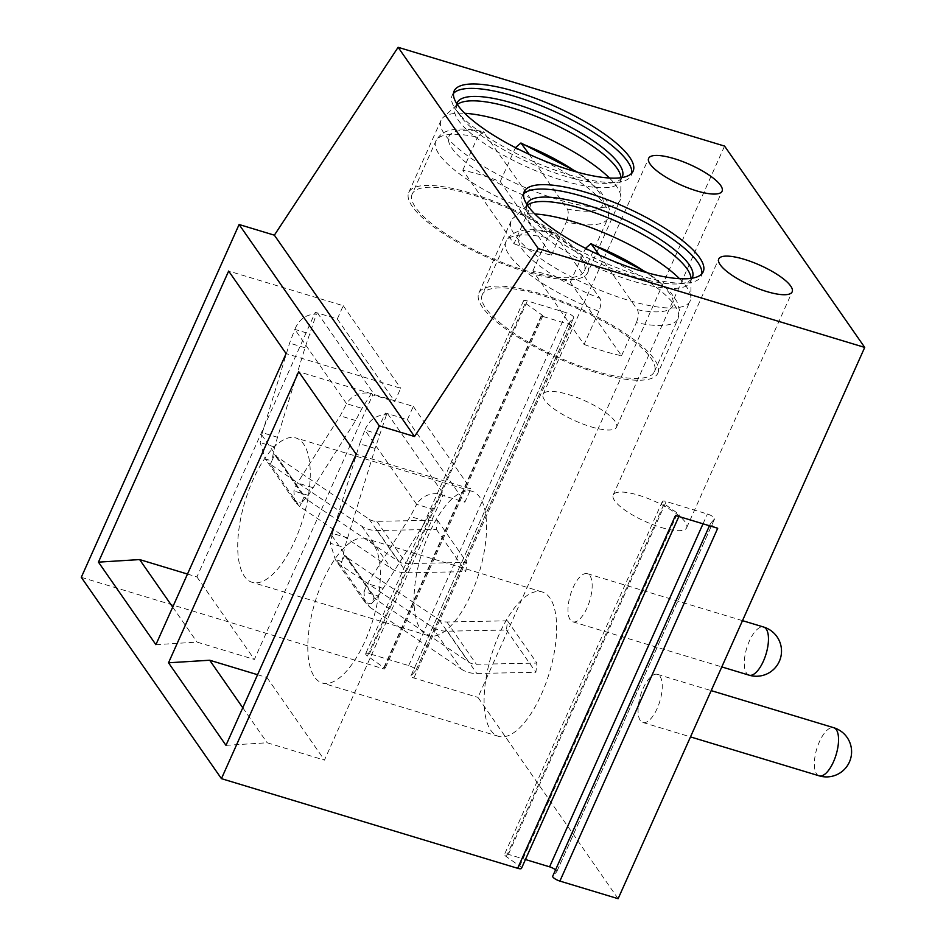 <?xml version="1.0" encoding="UTF-8"?>
<svg xmlns="http://www.w3.org/2000/svg" width="946" height="946" viewBox="0 0 946 946"><rect width="100%" height="100%" fill="white"/><g stroke="black" fill="none" stroke-linecap="round" stroke-linejoin="round"><path stroke-width="0.71" stroke-dasharray="4.73 3.55" d="M675.491 515.475A6.031 1.667 24.1 0 0 679.311 515.523A6.031 1.667 24.1 0 0 677.549 513.24L664.127 503.78A6.031 1.667 -155.9 0 1 662.354 501.486A6.031 1.667 -155.9 0 1 666.185 501.534L707.407 514.009A6.031 1.667 -155.9 0 1 714.597 518.893A6.031 1.667 -155.9 0 1 714.502 519.023L710.623 523.256A6.031 1.667 24.1 0 0 710.529 523.386A6.031 1.667 24.1 0 0 717.718 528.258M521.494 868.345A6.031 1.667 -155.9 0 0 519.721 866.063L506.299 856.603A6.031 1.667 -155.9 0 1 504.537 854.309A6.031 1.667 -155.9 0 1 508.357 854.356L525.432 859.524M555.55 869.847A6.031 1.667 -155.9 0 1 556.768 871.715A6.031 1.667 -155.9 0 1 556.686 871.845L552.795 876.067L710.623 523.256M618.116 898.7L477.967 697.379L724.565 146.086M81.285 577.332L383.367 668.751A2.519 0.698 24.1 0 0 384.951 668.763A2.519 0.698 24.1 0 0 384.218 667.817L367.45 655.98A6.031 1.667 -155.9 0 1 365.676 653.698A6.031 1.667 -155.9 0 1 369.508 653.745L408.684 665.606A6.031 1.667 -155.9 0 1 415.873 670.489A6.031 1.667 -155.9 0 1 415.791 670.619L410.931 675.893A2.519 0.698 24.1 0 0 410.895 675.952A2.519 0.698 24.1 0 0 413.887 677.986L477.967 697.379M570.213 619.807A25.14 10.099 106.8 0 1 571.644 591.179A25.14 10.099 106.8 0 1 587.36 573.69A25.14 10.099 106.8 0 1 589.937 575.7A25.14 10.099 106.8 0 1 588.507 604.328A25.14 10.099 106.8 0 1 572.791 621.818A25.14 10.099 106.8 0 1 570.213 619.807M640.288 720.474A25.14 10.099 106.8 0 1 641.719 691.845A25.14 10.099 106.8 0 1 657.435 674.356A25.14 10.099 106.8 0 1 660.012 676.366A25.14 10.099 106.8 0 1 658.593 704.995A25.14 10.099 106.8 0 1 642.866 722.484A25.14 10.099 106.8 0 1 640.288 720.474M571.715 325.164L541.183 315.929A2.519 0.698 24.1 0 0 542.779 315.94A2.519 0.698 24.1 0 0 542.046 314.994L525.267 303.158A6.031 1.667 -155.9 0 1 523.505 300.875A6.031 1.667 -155.9 0 1 527.324 300.923L566.512 312.783A6.031 1.667 -155.9 0 1 573.702 317.667A6.031 1.667 -155.9 0 1 573.619 317.797L568.759 323.071A2.519 0.698 24.1 0 0 568.723 323.13A2.519 0.698 24.1 0 0 571.715 325.164L413.887 677.986M187.485 574.056L196.922 576.918L315.219 312.428A20.114 17.56 -34.8 0 1 317.489 312.96L337.32 318.968L343.244 305.735L228.648 271.053M315.219 312.428L316.39 314.119C306.279 314.155 299.09 319.24 294.821 329.374L346.567 403.706C351.936 395.262 360.26 391.798 371.518 393.3L372.689 394.979A20.114 17.56 -34.8 0 1 374.947 395.511L394.789 401.506L400.702 388.274L286.106 353.603M277.781 437.359L262.361 432.689L261.652 434.77L260.197 442.61L265.27 458.952L270.32 464.285L271.821 460.939L274.718 446.477A75.42 30.284 -73.2 0 0 252.96 479.929A75.42 30.284 -73.2 0 0 252.133 582.322A75.42 30.284 -73.2 0 0 295.01 540.332A75.42 30.284 -73.2 0 0 308.491 494.995A75.42 30.284 -73.2 0 0 295.826 437.939A75.42 30.284 -73.2 0 0 274.718 446.477L305.026 347.785L316.39 314.119M371.518 393.3L361.999 408.376L355.649 420.521L308.266 495.373L301.254 503.213L304.033 496.981L274.6 454.707L271.821 460.939L265.27 458.952L295.14 501.888L299.752 506.559L391.147 568.392A30.166 26.334 145.2 0 0 406.733 572.803L465.81 571.632L466.839 562.421L406.295 563.615A15.089 13.173 -34.8 0 1 398.503 561.404L306.457 499.157A15.089 13.173 -34.8 0 1 304.033 496.981M196.922 576.918L254.379 659.457L372.689 394.979M471.309 593.686A75.42 30.284 -73.2 0 0 472.125 491.293A75.42 30.284 -73.2 0 0 429.259 533.284A75.42 30.284 -73.2 0 0 428.443 635.677A75.42 30.284 -73.2 0 0 471.309 593.686M274.565 446.95L260.197 442.61M274.6 454.707A15.089 13.173 -34.8 0 0 277.024 456.871L369.07 519.129A15.089 13.173 -34.8 0 0 376.863 521.341L437.407 520.146L436.378 529.358L377.3 530.517A30.166 26.334 145.2 0 1 361.715 526.106L270.32 464.285L299.752 506.559L301.254 503.213L294.703 501.226L293.91 491.021L296.382 484.659L340.217 415.85L346.567 403.706L361.999 408.376M262.361 432.689L289.594 343.114L294.821 329.374L310.253 334.044M305.026 347.785L289.594 343.114M355.649 420.521L340.217 415.85M312.795 487.639L297.363 482.98M308.266 495.373L293.91 491.021M436.378 529.358L465.81 571.632M437.407 520.146L466.839 562.421M155.901 644.675L197.087 642.121L254.379 659.457M337.32 318.968L394.789 401.506M343.244 305.735L400.702 388.274M172.704 607.107L197.087 642.121M257.572 674.723L266.997 677.573L385.306 413.095A20.114 17.56 -34.8 0 1 387.564 413.627L407.395 419.622L413.319 406.402L298.723 371.719M385.306 413.095L386.476 414.774C376.354 414.821 369.165 419.906 364.908 430.04L416.642 504.36C422.022 495.929 430.335 492.464 441.593 493.954L442.763 495.645A20.114 17.56 -34.8 0 1 445.022 496.165L464.864 502.172L470.777 488.94L356.181 454.257M431.79 626.772L461.222 669.047L369.827 607.226L371.329 603.879L378.341 596.027L363.985 591.688L364.778 601.893L369.827 607.226L340.394 564.951L431.79 626.772A30.166 26.334 145.2 0 0 447.375 631.183L506.453 630.024L507.482 620.812L446.938 621.995A15.089 13.173 -34.8 0 1 439.145 619.796L347.099 557.537A15.089 13.173 -34.8 0 1 344.687 555.361L341.896 561.593L335.345 559.618L340.394 564.951L341.896 561.593L344.793 547.131A75.42 30.284 -73.2 0 0 323.035 580.596A75.42 30.284 -73.2 0 0 322.208 682.988A75.42 30.284 -73.2 0 0 365.085 640.998A75.42 30.284 -73.2 0 0 378.577 595.649A75.42 30.284 -73.2 0 0 365.901 538.605A75.42 30.284 -73.2 0 0 344.793 547.131L375.101 448.451L386.476 414.774M441.593 493.954L432.074 509.031L425.724 521.175L378.341 596.027M266.997 677.573L324.454 760.123L442.763 495.645M541.384 694.352A75.42 30.284 -73.2 0 0 542.212 591.96A75.42 30.284 -73.2 0 0 499.334 633.95A75.42 30.284 -73.2 0 0 498.518 736.343A75.42 30.284 -73.2 0 0 541.384 694.352M344.687 555.361L374.119 597.647L371.329 603.879L365.215 602.555L335.345 559.618L330.272 543.264L344.64 547.616M363.985 591.688L367.438 583.635L410.304 516.504L416.642 504.36L432.074 509.031M347.868 538.026L332.436 533.355L330.272 543.264M375.101 448.451L359.669 443.78L364.908 430.04L380.327 434.711M332.436 533.355L359.669 443.78M425.724 521.175L410.304 516.504M382.87 588.306L367.438 583.635M461.222 669.047A30.166 26.334 145.2 0 0 476.808 673.457L535.885 672.299L536.914 663.087L476.37 664.281A15.089 13.173 -34.8 0 1 468.577 662.07L376.532 599.811A15.089 13.173 -34.8 0 1 374.119 597.647M506.453 630.024L535.885 672.299M507.482 620.812L536.914 663.087M225.976 745.342L267.162 742.776L324.454 760.123M407.395 419.622L464.864 502.172M413.319 406.402L470.777 488.94M242.791 707.774L267.162 742.776M453.501 93.394A98.053 27.162 -155.9 0 0 452.153 95.44A98.053 27.162 -155.9 0 0 455.712 109.464A98.053 27.162 24.1 0 0 456.161 110.103A98.053 27.162 24.1 0 0 530.564 160.264A98.053 27.162 24.1 0 0 617.561 182.294A98.053 27.162 24.1 0 0 631.159 175.507A98.053 27.162 24.1 0 0 631.798 173.142M621.924 177.564A90.509 25.069 24.1 0 1 609.756 183.11A90.509 25.069 24.1 0 1 529.453 162.771A90.509 25.069 24.1 0 1 460.761 116.464A90.509 25.069 24.1 0 1 460.347 115.873A90.509 25.069 -155.9 0 1 456.776 103.693M457.32 104.521A90.509 25.069 -155.9 0 0 456.906 104.864A90.509 25.069 -155.9 0 0 455.097 107.336A90.509 25.069 -155.9 0 0 458.372 120.284A90.509 25.069 24.1 0 0 545.381 174.561A90.509 25.069 24.1 0 0 620.328 181.254A90.509 25.069 24.1 0 0 620.966 178.25A90.509 25.069 24.1 0 0 620.954 177.718M587.762 272.543A98.053 27.162 24.1 0 0 584.202 258.506A98.053 27.162 -155.9 0 0 489.945 199.712A98.053 27.162 -155.9 0 0 408.755 192.464A98.053 27.162 -155.9 0 0 412.314 206.488A98.053 27.162 24.1 0 0 506.571 265.282A98.053 27.162 24.1 0 0 587.762 272.543L620.068 200.304A98.053 27.162 24.1 0 1 538.877 193.055A98.053 27.162 24.1 0 1 444.62 134.261A98.053 27.162 -155.9 0 1 441.061 120.225A98.053 27.162 -155.9 0 1 443.035 117.552A98.053 27.162 -155.9 0 1 464.758 113.307M609.437 178.025A98.053 27.162 -155.9 0 1 616.52 186.279A98.053 27.162 24.1 0 1 620.753 197.052A98.053 27.162 24.1 0 1 620.068 200.304M412.196 194.001A94.281 26.121 -155.9 0 0 415.613 207.493A94.281 26.121 24.1 0 0 506.252 264.029A94.281 26.121 24.1 0 0 584.321 270.994A94.281 26.121 24.1 0 0 580.903 257.513A94.281 26.121 -155.9 0 0 490.265 200.978A94.281 26.121 -155.9 0 0 412.196 194.001L435.87 141.084A94.281 26.121 -155.9 0 1 477.6 137.146L483.193 131.577C463.788 127.793 454.364 129.058 449.752 130.406C443.627 131.719 439.003 135.266 435.87 141.084A94.281 26.121 -155.9 0 0 439.287 154.565A94.281 26.121 24.1 0 0 528.79 210.674C531.025 205.01 531.38 200.682 529.855 197.702L483.193 131.577M513.997 243.749A94.281 26.121 24.1 0 0 551.459 255.089L500.268 181.561A94.281 26.121 24.1 0 0 462.807 170.221L513.997 243.749L528.79 210.674M551.459 255.089L566.264 222.014A94.281 26.121 24.1 0 0 607.994 218.077A94.281 26.121 24.1 0 0 604.577 204.584A94.281 26.121 -155.9 0 0 515.073 148.475L515.452 147.659M462.807 170.221L477.6 137.146M529.252 154.364L567.316 209.042C568.842 212.046 568.487 216.374 566.264 222.014M500.268 181.561L515.073 148.475M591.037 426.812A40.229 11.139 24.1 0 0 616.544 427.131A40.229 11.139 24.1 0 0 568.617 394.6A40.229 11.139 24.1 0 0 543.11 394.281A40.229 11.139 24.1 0 0 591.037 426.812M523.576 194.048A98.053 27.162 -155.9 0 0 522.227 196.106A98.053 27.162 -155.9 0 0 525.787 210.13A98.053 27.162 24.1 0 0 526.236 210.757A98.053 27.162 24.1 0 0 600.639 260.93A98.053 27.162 24.1 0 0 687.636 282.96A98.053 27.162 24.1 0 0 701.234 276.173A98.053 27.162 24.1 0 0 701.873 273.808M691.999 278.23A90.509 25.069 24.1 0 1 679.831 283.765A90.509 25.069 24.1 0 1 599.528 263.437A90.509 25.069 24.1 0 1 530.848 217.119A90.509 25.069 24.1 0 1 530.422 216.539A90.509 25.069 -155.9 0 1 526.851 204.36M527.395 205.176A90.509 25.069 -155.9 0 0 526.981 205.53A90.509 25.069 -155.9 0 0 525.172 208.002A90.509 25.069 -155.9 0 0 528.459 220.95A90.509 25.069 24.1 0 0 615.468 275.227A90.509 25.069 24.1 0 0 690.414 281.92A90.509 25.069 24.1 0 0 691.041 278.916A90.509 25.069 24.1 0 0 691.029 278.372M657.837 373.197A98.053 27.162 24.1 0 0 654.277 359.173A98.053 27.162 -155.9 0 0 560.02 300.379A98.053 27.162 -155.9 0 0 478.83 293.13A98.053 27.162 -155.9 0 0 482.389 307.154A98.053 27.162 24.1 0 0 576.646 365.948A98.053 27.162 24.1 0 0 657.837 373.197L690.154 300.97A98.053 27.162 24.1 0 1 608.964 293.709A98.053 27.162 24.1 0 1 514.695 234.915A98.053 27.162 -155.9 0 1 511.147 220.891A98.053 27.162 -155.9 0 1 513.11 218.219A98.053 27.162 -155.9 0 1 534.833 213.973M679.512 278.692A98.053 27.162 -155.9 0 1 686.595 286.934A98.053 27.162 24.1 0 1 690.828 297.718A98.053 27.162 24.1 0 1 690.154 300.97M482.271 294.667A94.281 26.121 -155.9 0 0 485.688 308.148A94.281 26.121 24.1 0 0 576.327 364.683A94.281 26.121 24.1 0 0 654.396 371.66A94.281 26.121 24.1 0 0 650.978 358.167A94.281 26.121 -155.9 0 0 560.339 301.644A94.281 26.121 -155.9 0 0 482.271 294.667L505.944 241.738A94.281 26.121 -155.9 0 1 547.687 237.801L553.268 232.243C533.863 228.459 524.439 229.724 519.827 231.072C513.702 232.373 509.078 235.932 505.944 241.738A94.281 26.121 -155.9 0 0 509.362 255.231A94.281 26.121 24.1 0 0 598.865 311.34C601.1 305.664 601.455 301.348 599.93 298.368L553.268 232.243M584.072 344.415A94.281 26.121 24.1 0 0 621.534 355.755L570.343 282.215A94.281 26.121 24.1 0 0 532.882 270.887L584.072 344.415L598.865 311.34M621.534 355.755L636.339 322.669A94.281 26.121 24.1 0 0 678.069 318.731A94.281 26.121 24.1 0 0 674.652 305.251A94.281 26.121 -155.9 0 0 585.148 249.141L585.539 248.325M532.882 270.887L547.687 237.801M599.326 255.03L637.391 309.709C638.917 312.712 638.562 317.04 636.339 322.669M570.343 282.215L585.148 249.141M661.124 527.466A40.229 11.139 24.1 0 0 686.63 527.785A40.229 11.139 24.1 0 0 638.692 495.255A40.229 11.139 24.1 0 0 613.185 494.935A40.229 11.139 24.1 0 0 661.124 527.466M508.357 854.356L666.185 501.534M703.02 523.812L707.407 514.009M506.299 856.603L664.127 503.78M519.721 866.063L677.549 513.24M556.686 871.845L714.502 519.023M541.183 315.929L383.367 668.751M384.218 667.817L542.046 314.994M367.45 655.98L525.267 303.158M369.508 653.745L527.324 300.923M408.684 665.606L566.512 312.783M415.791 670.619L573.619 317.797M410.931 675.893L568.759 323.071M317.489 312.96L374.947 395.511M261.652 434.77L296.382 484.659M277.024 456.871L306.457 499.157M361.715 526.106L391.147 568.392M377.3 530.517L406.733 572.803M376.863 521.341L406.295 563.615M369.07 519.129L398.503 561.404M387.564 413.627L445.022 496.165M331.727 535.436L366.457 585.326M347.099 557.537L376.532 599.811M447.375 631.183L476.808 673.457M446.938 621.995L476.37 664.281M439.145 619.796L468.577 662.07M567.316 209.042A84.218 23.331 24.1 0 0 575.972 171.782M484.435 132.475A84.218 23.331 24.1 0 0 452.046 148.416A84.218 23.331 24.1 0 0 529.855 197.702M637.391 309.709A84.218 23.331 24.1 0 0 646.047 272.448M554.51 233.13A84.218 23.331 24.1 0 0 522.133 249.082A84.218 23.331 24.1 0 0 599.93 298.368M749.09 675.172A25.14 10.099 106.8 0 1 746.512 673.162A25.14 10.099 106.8 0 1 747.943 644.533A25.14 10.099 106.8 0 1 763.659 627.044M819.177 775.838A25.14 10.099 106.8 0 1 816.587 773.828A25.14 10.099 106.8 0 1 818.018 745.2A25.14 10.099 106.8 0 1 833.733 727.711M710.529 523.386L709.465 525.763M662.354 501.486L504.537 854.309M679.311 515.523L678.873 516.504M714.597 518.893L556.768 871.715M542.779 315.94L384.951 668.763M523.505 300.875L365.676 653.698M573.702 317.667L415.873 670.489M568.723 323.13L410.895 675.952M472.125 491.293L295.826 437.939M428.443 635.677L252.133 582.322M542.212 591.96L365.901 538.605M498.518 736.343L322.208 682.988M631.159 175.507L633.134 171.096M452.153 95.44L454.127 91.029M609.756 183.11L617.561 182.294M460.761 116.464L456.161 110.103M620.328 181.254L622.302 176.843M455.097 107.336L457.072 102.925M456.906 104.864L443.035 117.552M620.966 178.25L620.753 197.052M408.755 192.464L441.061 120.225M584.321 270.994L607.994 218.077L609.378 209.433L606.776 200.777L600.816 192.05L586.579 178.782L577.604 172.243M616.544 427.131L722.094 191.175M543.11 394.281L648.66 158.325M701.234 276.173L703.209 271.762M522.227 196.106L524.202 191.695M679.831 283.765L687.636 282.96M530.848 217.119L526.236 210.757M690.414 281.92L692.377 277.509M525.172 208.002L527.147 203.591M526.981 205.53L513.11 218.219M691.041 278.916L690.828 297.718M478.83 293.13L511.147 220.891M654.396 371.66L678.069 318.731L679.465 310.099L676.851 301.443L670.891 292.716L656.654 279.448L647.691 272.897M686.63 527.785L792.169 291.841M613.185 494.935L718.735 258.991M587.36 573.69L742.492 620.647M572.791 621.818L721.798 666.918M657.435 674.356L711.191 690.627M642.866 722.484L690.497 736.899"/><path stroke-width="1.42" d="M379.263 425.83L414.525 436.508L538.274 248.621L864.715 347.419L618.116 898.7L559.89 881.081L717.718 528.258L675.491 515.475L517.663 868.298L221.435 778.653L81.285 577.332L239.102 224.509L379.263 425.83L221.435 778.653M559.89 881.081A6.031 1.667 -155.9 0 1 552.712 876.209A6.031 1.667 -155.9 0 1 552.795 876.067M525.432 859.524L549.579 866.832A6.031 1.667 -155.9 0 1 555.55 869.847M678.873 516.504L521.494 868.345A6.031 1.667 -155.9 0 1 517.663 868.298M864.715 347.419L724.565 146.086L398.112 47.3L274.364 235.176L239.102 224.509M538.274 248.621L398.112 47.3M457.687 105.053A98.053 27.162 24.1 0 0 551.944 163.847A98.053 27.162 24.1 0 0 633.134 171.096A98.053 27.162 24.1 0 0 629.575 157.071A98.053 27.162 24.1 0 0 535.318 98.278A98.053 27.162 24.1 0 0 454.127 91.029A98.053 27.162 24.1 0 0 457.687 105.053M696.587 190.856A40.229 11.139 24.1 0 0 722.094 191.175A40.229 11.139 24.1 0 0 674.167 158.644A40.229 11.139 24.1 0 0 648.66 158.325A40.229 11.139 24.1 0 0 696.587 190.856M527.762 205.72A98.053 27.162 24.1 0 0 622.019 264.513A98.053 27.162 24.1 0 0 703.209 271.762A98.053 27.162 24.1 0 0 699.662 257.738A98.053 27.162 24.1 0 0 605.393 198.944A98.053 27.162 24.1 0 0 524.202 191.695A98.053 27.162 24.1 0 0 527.762 205.72M766.662 291.522A40.229 11.139 24.1 0 0 792.169 291.841A40.229 11.139 24.1 0 0 744.242 259.31A40.229 11.139 24.1 0 0 718.735 258.991A40.229 11.139 24.1 0 0 766.662 291.522M414.525 436.508L274.364 235.176M98.443 562.137L228.648 271.053L286.106 353.603L155.901 644.675L98.443 562.137L139.618 559.571L187.485 574.056M168.518 662.791L298.723 371.719L356.181 454.257L225.976 745.342L168.518 662.791L209.693 660.237L257.572 674.723M139.618 559.571L172.704 607.107M209.693 660.237L242.791 707.774M631.798 173.142A98.053 27.162 24.1 0 0 627.612 161.482A98.053 27.162 -155.9 0 0 537.352 104.226A98.053 27.162 -155.9 0 0 453.501 93.394M456.776 103.693A90.509 25.069 -155.9 0 1 457.072 102.925A90.509 25.069 -155.9 0 1 532.019 109.618A90.509 25.069 -155.9 0 1 619.027 163.895A90.509 25.069 24.1 0 1 622.302 176.843A90.509 25.069 24.1 0 1 621.924 177.564M620.954 177.718A90.509 25.069 24.1 0 0 617.052 168.305A90.509 25.069 -155.9 0 0 535.826 116.275A90.509 25.069 -155.9 0 0 457.32 104.521M464.758 113.307A98.053 27.162 -155.9 0 1 609.437 178.025M515.452 147.659L520.927 143L529.252 154.364M701.873 273.808A98.053 27.162 24.1 0 0 697.687 262.148A98.053 27.162 -155.9 0 0 607.427 204.892A98.053 27.162 -155.9 0 0 523.576 194.048M526.851 204.36A90.509 25.069 -155.9 0 1 527.147 203.591A90.509 25.069 -155.9 0 1 602.094 210.284A90.509 25.069 -155.9 0 1 689.102 264.561A90.509 25.069 24.1 0 1 692.377 277.509A90.509 25.069 24.1 0 1 691.999 278.23M691.029 278.372A90.509 25.069 24.1 0 0 687.127 268.971A90.509 25.069 -155.9 0 0 605.901 216.941A90.509 25.069 -155.9 0 0 527.395 205.176M534.833 213.973A98.053 27.162 -155.9 0 1 679.512 278.692M585.539 248.325L591.002 243.654L599.326 255.03M549.579 866.832L703.02 523.812M575.972 171.782A84.218 23.331 24.1 0 0 521.896 143.804M646.047 272.448A84.218 23.331 24.1 0 0 591.983 244.47M763.659 627.044A25.14 10.099 106.8 0 1 766.236 629.055A25.14 10.099 106.8 0 1 764.817 657.683A25.14 10.099 106.8 0 1 749.09 675.172A25.14 25.14 0 0 0 777.009 636.753A25.14 25.14 0 0 0 763.659 627.044L742.492 620.647M833.733 727.711A25.14 10.099 106.8 0 1 836.323 729.721A25.14 10.099 106.8 0 1 834.892 758.349A25.14 10.099 106.8 0 1 819.177 775.838A25.14 25.14 0 0 0 847.084 737.407A25.14 25.14 0 0 0 833.733 727.711L711.191 690.627M709.465 525.763L552.712 876.209M577.604 172.243L520.927 142.988M647.691 272.897L591.002 243.654M721.798 666.918L749.09 675.172M690.497 736.899L819.177 775.838"/></g></svg>
